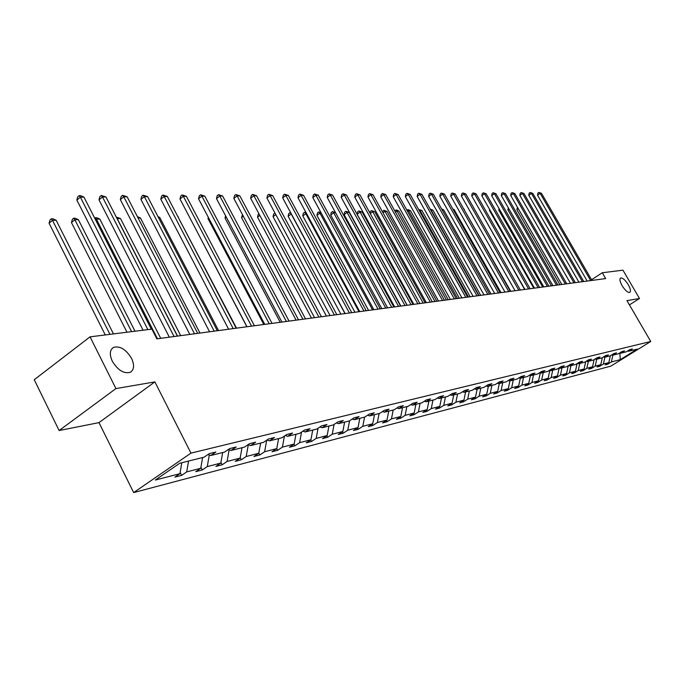 <?xml version="1.0" encoding="UTF-8"?>
<svg xmlns="http://www.w3.org/2000/svg" width="685" height="685" viewBox="0 0 685 685"><rect width="100%" height="100%" fill="white"/><g stroke="black" fill="none" stroke-linecap="round" stroke-linejoin="round"><path stroke-width="1.03" d="M622.091 285.654C619.891 281.612 619.386 279.06 620.576 277.999C622.639 277.673 625.217 279.925 628.291 284.737C630.5 288.77 631.013 291.322 629.815 292.401C627.76 292.735 625.182 290.483 622.091 285.654M112.323 361.235C109.326 354.505 109.728 349.889 113.539 347.381C120.029 345.702 126.031 349.376 131.546 358.383C134.577 365.079 134.183 369.703 130.373 372.272C123.916 373.993 117.906 370.311 112.323 361.235M133.661 492.583L610.789 366.158L650.75 341.481L190.969 453.119L133.661 492.583L98.982 422.628L154.87 381.896L115.936 388.592L59.116 430.531L98.982 422.628M59.116 430.531L34.25 379.721L90.035 336.849L115.936 388.592M629.429 304.885L639.499 298.489L622.939 270.173L602.269 272.758L591.557 279.745M612.861 355.19L611.388 361.937L607.749 364.189L607.364 363.512M619.874 352.929L620.233 359.651L611.388 361.937M610.335 355.763L608.845 362.596L605.197 364.848L607.749 364.189M608.845 362.596L603.399 364.009L599.726 366.278L599.332 365.584M602.321 357.664L600.796 364.677L597.115 366.963L599.726 366.278M600.796 364.677L595.214 366.124L591.515 368.427L591.104 367.717M594.109 359.608L592.551 366.817L588.835 369.121L591.515 368.427M592.551 366.817L586.831 368.299L583.098 370.619L582.678 369.891M585.701 361.603L584.099 369.001L580.358 371.339L583.098 370.619M584.099 369.001L578.243 370.517L574.475 372.871L574.047 372.118M577.078 363.632L575.443 371.244L571.667 373.599L574.475 372.871M575.443 371.244L569.44 372.803L565.639 375.175L565.202 374.404M568.25 365.713L566.572 373.539L562.762 375.928L565.639 375.175M566.572 373.539L560.416 375.14L556.58 377.538L556.126 376.741M559.165 367.982L557.479 375.894L553.626 378.308L556.58 377.538M557.479 375.894L551.168 377.529L547.289 379.961L546.827 379.139M549.815 370.431L548.146 378.317L544.258 380.749L547.289 379.961M548.146 378.317L541.672 379.987L537.759 382.444L537.288 381.605M540.234 372.948L538.581 380.791L534.651 383.257L537.759 382.444M538.581 380.791L531.937 382.513L527.981 384.996L527.493 384.131M530.395 375.534L528.76 383.335L524.796 385.826L527.981 384.996M528.76 383.335L521.936 385.098L517.946 387.616L517.449 386.717M520.292 378.197L518.673 385.946L514.675 388.472L517.946 387.616M518.673 385.946L511.669 387.761L507.636 390.304L507.123 389.38M509.923 380.877L508.313 388.626L504.28 391.186L507.636 390.304M508.313 388.626L501.12 390.493L497.053 393.07L496.522 392.111M499.296 383.523L497.678 391.383L493.602 393.969L497.053 393.07M497.678 391.383L490.28 393.301L486.179 395.904L485.631 394.92M488.379 386.254L486.744 394.217L482.625 396.829L486.179 395.904M486.744 394.217L479.14 396.187L474.996 398.824L474.431 397.805M477.145 389.054L475.501 397.129L471.34 399.775L474.996 398.824M475.501 397.129L467.684 399.149L463.497 401.821L462.914 400.776M465.594 391.931L463.942 400.117L459.738 402.806L463.497 401.821M463.942 400.117L455.893 402.206L451.663 404.912L451.072 403.825M453.718 394.902L452.04 403.2L447.802 405.914L451.663 404.912M452.04 403.2L443.76 405.349L439.487 408.089L438.879 406.967M441.483 397.951L439.796 406.376L435.514 409.125L439.487 408.089M439.796 406.376L431.267 408.585L426.952 411.36L426.318 410.195M428.878 401.093L427.183 409.639L422.859 412.421L426.952 411.36M427.183 409.639L418.398 411.916L414.04 414.725L413.389 413.517M415.898 404.33L414.194 413.004L409.818 415.829L414.04 414.725M414.194 413.004L405.135 415.35L400.734 418.192L400.066 416.951M402.523 407.669L400.802 416.471L396.384 419.331L400.734 418.192M400.802 416.471L391.46 418.886L387.016 421.772L386.323 420.479M388.729 411.111L386.991 420.051L382.53 422.945L387.016 421.772M386.991 420.051L377.358 422.542L372.863 425.471L372.143 424.126M374.489 414.665L372.743 423.741L368.239 426.678L372.863 425.471M372.743 423.741L362.802 426.31L358.264 429.272L357.519 427.885M359.796 418.329L358.032 427.543L353.486 430.522L358.264 429.272M358.032 427.543L347.766 430.206L343.185 433.211L342.414 431.764M344.623 422.114L342.851 431.481L338.244 434.495L343.185 433.211M342.851 431.481L332.242 434.221L327.61 437.27L326.813 435.771M328.946 426.027L327.156 435.54L322.507 438.606L327.61 437.27M327.156 435.54L316.187 438.383L311.512 441.474L310.682 439.907M312.728 430.077L310.93 439.744L306.229 442.853L311.512 441.474M310.93 439.744L299.593 442.681L294.858 445.815L294.002 444.188M295.963 434.256L294.148 444.094L289.404 447.245L294.858 445.815M294.148 444.094L282.408 447.125L277.63 450.31L276.749 448.606M278.607 438.588L276.774 448.589L271.979 451.783L277.63 450.31M276.774 448.589L264.624 451.732L259.795 454.968L258.819 453.076M260.625 443.075L258.784 453.247L253.947 456.493L259.795 454.968M258.784 453.247L246.198 456.51L241.317 459.789L240.221 457.657M241.993 447.725L240.144 458.077L235.246 461.373L241.317 459.789M240.144 458.077L227.086 461.459L222.154 464.781L220.938 462.392M222.676 452.545L220.818 463.077L215.869 466.425L222.154 464.781M220.818 463.077L207.264 466.588L202.28 469.97L200.928 467.298M202.623 457.546L200.756 468.275L195.756 471.674L202.28 469.97M200.756 468.275L186.688 471.914L181.653 475.347L180.155 472.367M181.808 462.743L179.924 473.669L174.872 477.12L181.653 475.347M179.924 473.669L155.307 480.048L179.71 463.265L204.044 457.195L209.216 453.658L215.878 452.006L210.723 455.525L224.62 452.057L229.74 448.581L236.154 446.997L231.05 450.456L244.425 447.117L249.486 443.692L255.668 442.167L250.616 445.575L263.502 442.356L268.52 438.991L274.471 437.518L269.479 440.866L281.903 437.766L286.861 434.453L292.598 433.031L287.657 436.328L299.645 433.34L304.551 430.069L310.091 428.699L305.202 431.952L316.778 429.067L321.625 425.847L326.976 424.52L322.138 427.731L333.321 424.94L338.116 421.763L343.288 420.487L338.501 423.647L349.307 420.95L354.051 417.824L359.051 416.583L354.316 419.7L364.771 417.088L369.463 414.005L374.293 412.815L369.617 415.881L379.73 413.363L384.371 410.324L389.054 409.168L384.422 412.19L394.209 409.75L398.807 406.753L403.337 405.631L398.756 408.611L408.234 406.248L412.781 403.294L417.174 402.206L412.635 405.152L421.823 402.857L426.327 399.937L430.582 398.884L426.096 401.787L435.001 399.569L439.453 396.692L443.58 395.673L439.145 398.533L447.784 396.375L452.194 393.541L456.193 392.548L451.8 395.373L460.183 393.284L464.55 390.484L468.437 389.525L464.087 392.308L472.23 390.279L476.546 387.513L480.322 386.58L476.015 389.337L483.927 387.359L488.199 384.636L491.864 383.728L487.6 386.443L495.289 384.525L499.519 381.828L503.081 380.946L498.86 383.634L506.335 381.768L510.522 379.105L513.99 378.248L509.811 380.903L517.072 379.088L521.225 376.459L524.59 375.628L520.454 378.248L527.527 376.485L531.637 373.882L534.908 373.077L530.815 375.663L537.699 373.942L541.766 371.381L544.952 370.594L540.902 373.145L547.598 371.475L551.622 368.941L554.73 368.17L550.714 370.696L557.239 369.069L561.229 366.561L564.252 365.816L560.279 368.307L566.632 366.723L570.588 364.249L573.533 363.521L569.595 365.987L575.785 364.437L579.698 361.988L582.575 361.278L578.671 363.718L584.716 362.211L588.586 359.796L591.395 359.103L587.524 361.509L593.415 360.045L597.26 357.647L599.991 356.971L596.164 359.36L601.909 357.921L605.711 355.558L608.374 354.899L604.581 357.253L610.189 355.858L613.957 353.511L616.56 352.869L612.801 355.207L618.281 353.837L622.014 351.525L624.549 350.891L620.824 353.203L626.176 351.867L629.875 349.581L632.349 348.965L628.667 351.251L637.333 349.085L620.233 359.651M90.035 336.849L151.882 329.108L156.856 338.852L605.651 278.581L602.269 272.758M619.788 352.903L620.824 353.203M604.881 357.185L603.399 364.009M611.739 354.899L612.801 355.207M596.712 359.223L595.214 366.124M603.485 356.936L604.581 357.253M588.338 361.312L586.831 368.299M595.034 359.034L596.164 359.36M579.767 363.452L578.243 370.517M586.377 361.175L587.524 361.509M570.973 365.644L569.44 372.803M577.489 363.375L578.671 363.718M561.965 367.888L560.416 375.14M568.379 365.627L569.595 365.987M552.718 370.2L551.168 377.529M559.037 367.939L560.279 368.307M543.239 372.563L541.672 379.987M549.438 370.32L550.714 370.696M533.512 374.986L531.937 382.513M539.583 372.751L540.902 373.145M523.528 377.478L521.936 385.098M529.471 375.252L530.815 375.663M513.27 380.038L511.669 387.761M519.067 377.829L520.454 378.248M502.739 382.667L501.12 390.493M508.381 380.466L509.811 380.903M491.907 385.372L490.28 393.301M497.396 383.18L498.86 383.634M480.784 388.147L479.14 396.187M486.093 385.98L487.6 386.443M469.336 390.998L467.684 399.149M474.457 388.849L476.015 389.337M457.563 393.943L455.893 402.206M462.486 391.811L464.087 392.308M445.438 396.966L443.76 405.349M450.148 394.86L451.8 395.373M432.963 400.074L431.267 408.585M437.441 397.994L439.145 398.533M420.102 403.285L418.398 411.916M424.34 401.23L426.096 401.787M406.856 406.59L405.135 415.35M410.829 404.561L412.635 405.152M393.199 409.998L391.46 418.886M396.88 408.003L398.756 408.611M379.105 413.517L377.358 422.542M382.487 411.557L384.422 412.19M364.557 417.148L362.802 426.31M367.622 415.221L369.617 415.881M349.564 420.778L347.766 430.206M352.253 419.006L354.316 419.7M334.083 424.435L332.242 434.221M336.369 422.919L338.501 423.647M318.097 428.193L316.187 438.383M319.929 426.969L322.138 427.731M301.554 432.072L299.593 442.681M302.907 431.165L305.202 431.952M284.438 436.071L282.408 447.125M285.285 435.506L287.657 436.328M266.713 440.198L264.624 451.732M267.013 440.001L269.479 440.866M248.304 444.745L246.198 456.51M248.056 444.659L250.616 445.575M229.158 449.771L227.086 461.459M228.388 449.497L231.05 450.456M209.293 455.003L207.264 466.588M207.957 454.515L210.723 455.525M188.563 461.056L186.688 471.914M639.499 298.489L626.963 300.647L650.75 341.481M154.87 381.896L190.969 453.119M627.648 350.96L628.667 351.251M147.874 329.613L80.368 197.16L83.964 197.126L151.342 329.177M143.071 330.213L76.848 200.088L80.368 197.16L79.169 195.636L80.616 195.627L83.964 197.126M76.848 200.088L77.765 196.809L79.169 195.636M113.47 333.912L56.144 220.245L52.505 220.347L49.072 223.199L105.276 334.939M49.072 223.199L50.005 219.945L51.375 218.798L52.505 220.347L109.942 334.357M51.375 218.798L52.831 218.763L56.144 220.245M174.076 336.541L102.476 196.972L105.944 196.946L177.398 336.095M169.332 337.174L98.982 199.849L102.476 196.972L101.26 195.482L105.944 196.946M98.982 199.849L99.873 196.629L101.26 195.482M194.506 333.792L123.788 196.8L127.127 196.775L197.708 333.364M189.814 334.426L120.329 199.626L123.788 196.8L122.564 195.328L127.127 196.775M120.329 199.626L121.177 196.458L122.564 195.328M135.005 331.223L78.364 219.645L74.853 219.739L71.454 222.548L126.99 332.225M71.454 222.548L72.345 219.354L73.706 218.224L74.853 219.739L131.606 331.643M73.706 218.224L75.11 218.19L78.364 219.645M160.727 338.33L99.796 219.072L96.414 219.166L157.464 338.767M94.684 218.138L96.602 217.642L99.796 219.072M95.249 217.676L96.414 219.166L95.566 219.859M214.199 331.155L144.338 196.629L147.566 196.604L217.291 330.735M209.559 331.771L140.913 199.403L144.338 196.629L143.105 195.191L147.566 196.604M140.913 199.403L141.735 196.295L143.105 195.191M180.694 335.65L120.474 218.515L117.212 218.609L177.543 336.078M116.313 217.136L120.474 218.515M116.801 218.095L117.109 218.686M233.2 328.603L164.186 196.467L167.303 196.441L236.179 328.201M228.61 329.22L160.787 199.189L164.186 196.467L162.936 195.045L167.303 196.441M160.787 199.189L161.583 196.141L162.936 195.045M199.96 333.064L140.451 217.984L138.122 218.044M137.377 216.597L140.451 217.984M251.532 326.137L183.349 196.304L186.363 196.287L254.418 325.752M246.994 326.745L179.984 198.993L183.349 196.304L182.099 194.917L186.363 196.287M179.984 198.993L180.754 195.987L182.099 194.917M218.566 330.564L159.759 217.462L158.432 217.496M158.004 216.674L159.759 217.462M269.239 323.757L201.869 196.158L204.781 196.133L272.022 323.388M264.752 324.365L198.539 198.787L201.869 196.158L200.611 194.788L204.781 196.133M198.539 198.787L199.275 195.841L200.611 194.788M236.548 328.149L178.031 216.974M177.912 216.734L178.417 216.965M286.356 321.462L219.782 196.004L222.591 195.987L289.044 321.102M281.912 322.061L216.477 198.599L219.782 196.004L218.515 194.66L222.591 195.987M216.477 198.599L217.196 195.696L218.515 194.66M190.49 219.012L246.857 326.762M302.898 319.236L237.104 195.867L239.827 195.841L305.501 318.893M298.497 319.826L233.833 198.41L237.104 195.867L235.837 194.54L239.827 195.841M233.833 198.41L234.527 195.559L235.837 194.54M208.685 218.027L207.983 218.575L263.811 324.493M207.983 218.575L208.3 217.299M318.91 317.087L253.878 195.722L256.515 195.704L321.428 316.753M314.552 317.677L250.642 198.239L253.878 195.722L252.602 194.42L256.515 195.704M250.642 198.239L251.309 195.43L252.602 194.42M226.281 217.102L225.023 218.078L280.216 322.284M225.023 218.078L225.579 215.775M334.4 315.006L270.121 195.593L272.681 195.567L336.84 314.68M330.093 315.588L266.919 198.059L270.121 195.593L268.845 194.309L272.681 195.567M266.919 198.059L267.561 195.293L268.845 194.309M243.321 216.22L241.531 217.599L296.108 320.152M241.531 217.599L242.473 214.628M349.41 312.994L285.868 195.465L288.342 195.439L351.765 312.677M345.146 313.567L282.682 197.897L285.868 195.465L284.583 194.197L288.342 195.439M282.682 197.897L283.316 195.174L284.583 194.197M259.82 215.39L257.534 217.136L311.504 318.088M257.534 217.136L258.168 214.431L258.973 213.814M363.949 311.041L301.126 195.336L303.532 195.319L366.235 310.733M359.728 311.606L297.975 197.734L301.126 195.336L299.842 194.095L303.532 195.319M297.975 197.734L298.583 195.054L299.842 194.095M275.798 214.593L273.05 216.683L326.428 316.085M273.05 216.683L273.666 214.02L274.985 213.078M378.043 309.149L315.931 195.216L318.26 195.191L380.261 308.849M373.864 309.714L312.805 197.571L315.931 195.216L314.646 193.992L318.26 195.191M312.805 197.571L313.396 194.934L314.646 193.992M291.339 213.925L288.111 216.246L340.899 314.141M288.111 216.246L288.71 213.617L289.926 212.692L291.168 213.934L344.975 313.593M289.926 212.692L290.671 212.675M391.717 307.317L330.298 195.097L332.559 195.079L393.866 307.026M387.582 307.865L327.199 197.417L330.298 195.097L329.005 193.889L332.559 195.079M327.199 197.417L327.772 194.823L329.005 193.889M306.537 213.523L302.727 215.818L354.941 312.249M302.727 215.818L303.309 213.232L304.517 212.324L305.758 213.54L358.983 311.709M304.517 212.324L306.015 212.555M404.981 305.536L344.238 194.977L346.439 194.96L407.07 305.253M400.888 306.084L341.173 197.271L344.238 194.977L342.954 193.795L346.439 194.96M341.173 197.271L341.729 194.711L342.954 193.795M321.274 213.121L319.929 213.155L316.924 215.407L368.573 310.416M316.924 215.407L317.48 212.855L318.688 211.956L319.929 213.155L372.571 309.885M318.688 211.956L320.974 212.564M417.859 303.806L357.784 194.865L359.916 194.848L419.888 303.532M413.808 304.345L354.744 197.126L357.784 194.865L356.5 193.701L359.916 194.848M354.744 197.126L355.284 194.6L356.5 193.701M335.573 212.735L333.689 212.787L330.709 215.004L381.81 308.644M330.709 215.004L331.257 212.496L332.448 211.605L333.689 212.787L385.775 308.113M332.448 211.605L335.479 212.555M430.36 302.119L370.945 194.763L373.017 194.745L432.338 301.862M426.353 302.659L367.939 196.989L370.945 194.763L369.66 193.607L373.017 194.745M367.939 196.989L368.462 194.497L369.66 193.607M400.622 306.118L349.179 212.376L347.072 212.427L344.118 214.619L394.68 306.914M344.118 214.619L344.649 212.136L345.831 211.263L347.072 212.427L398.601 306.392M345.831 211.263L349.179 212.376M442.519 300.492L383.737 194.651L385.749 194.634L444.428 300.235M438.546 301.023L380.757 196.852L383.737 194.651L382.453 193.512L385.749 194.634M380.757 196.852L381.262 194.394L382.453 193.512M413.029 304.448L362.125 212.025L360.079 212.085L357.15 214.234L407.181 305.236M357.15 214.234L357.664 211.793L358.837 210.929L360.079 212.085L411.06 304.714M358.837 210.929L362.125 212.025M454.326 298.908L396.178 194.549L398.139 194.531L456.193 298.651M450.396 299.431L393.224 196.715L396.178 194.549L394.894 193.427L398.139 194.531M393.224 196.715L393.712 194.292L394.894 193.427M425.094 302.83L374.729 211.691L372.726 211.742L423.184 303.087M369.986 213.095L370.328 211.459L371.493 210.603L374.729 211.691M371.493 210.603L372.726 211.742L370.242 213.566M465.809 297.358L408.277 194.454L410.187 194.437L467.624 297.119M461.921 297.889L405.349 196.586L408.277 194.454L407.001 193.341L410.187 194.437M405.349 196.586L405.828 194.197L407.001 193.341M436.825 301.254L386.982 211.357L385.038 211.408L434.966 301.503M382.504 211.862L383.797 210.295L386.982 211.357M383.797 210.295L385.038 211.408L383.052 212.864M476.983 295.86L420.051 194.352L421.909 194.334L478.746 295.629M473.129 296.382L417.156 196.458L420.051 194.352L418.775 193.264L421.909 194.334M417.156 196.458L417.619 194.103L418.775 193.264M448.247 299.722L398.918 211.04L397.026 211.091L446.44 299.962M394.714 210.766L396.546 209.97L398.918 211.04M395.784 209.987L397.026 211.091L395.51 212.187M487.857 294.404L431.516 194.257L433.331 194.24L489.569 294.173M484.038 294.918L428.647 196.338L431.516 194.257L430.248 193.179L433.331 194.24M428.647 196.338L429.093 194.009L430.248 193.179M459.361 298.232L410.538 210.723L408.697 210.774L457.606 298.463M406.839 210.132L408.192 209.67L410.538 210.723M407.455 209.687L408.697 210.774L407.626 211.545M498.44 292.983L442.681 194.163L444.445 194.155L500.11 292.76M494.664 293.488L439.838 196.218L442.681 194.163L441.414 193.101L444.445 194.155M439.838 196.218L440.275 193.923L441.414 193.101M470.193 296.776L421.857 210.423L420.059 210.466L468.471 297.007M418.629 209.533L421.857 210.423M418.826 209.396L420.059 210.466L419.417 210.937M508.749 291.596L453.564 194.078L455.277 194.06L510.376 291.382M504.999 292.101L450.739 196.107L453.564 194.078L452.297 193.024L455.277 194.06M450.739 196.107L451.167 193.838L452.297 193.024M480.733 295.355L432.886 210.124L431.139 210.175L479.063 295.586M430.197 209.105L432.886 210.124M430.48 209.61L430.891 210.346M518.785 290.252L464.165 193.992L465.834 193.975L520.369 290.038M515.077 290.748L461.365 195.987L464.165 193.992L462.897 192.956L465.834 193.975M461.365 195.987L461.784 193.752L462.897 192.956M491.017 293.976L443.632 209.833L442.125 209.875M441.577 208.908L443.632 209.833M528.572 288.933L474.499 193.906L476.126 193.889L530.113 288.727M524.898 289.43L471.725 195.876L474.499 193.906L473.241 192.879L476.126 193.889M471.725 195.876L472.128 193.675L473.241 192.879M501.035 292.632L454.121 209.55L453.153 209.576M452.802 208.959L454.121 209.55M538.11 287.657L484.569 193.821L486.162 193.804L539.617 287.452M534.471 288.145L481.82 195.773L484.569 193.821L483.319 192.81L486.162 193.804M481.82 195.773L482.223 193.59L483.319 192.81M510.796 291.322L463.899 209.293M463.736 209.002L464.344 209.276M547.409 286.407L494.399 193.735L495.957 193.727L548.882 286.21M543.804 286.887L491.676 195.67L494.399 193.735L493.149 192.742L495.957 193.727M491.676 195.67L492.061 193.512L493.149 192.742M556.485 285.183L503.997 193.658L505.513 193.649L557.915 284.994M552.915 285.662L501.292 195.567L503.997 193.658L502.747 192.673L505.513 193.649M501.292 195.567L501.668 193.435L502.747 192.673M480.048 210.535L524.65 289.464M565.339 284.001L513.356 193.581L514.837 193.572L566.735 283.813M561.794 284.472L510.676 195.465L513.356 193.581L512.115 192.605L514.837 193.572M510.676 195.465L511.044 193.358L512.115 192.605M489.946 210.021L489.424 210.389L533.786 288.231M489.424 210.389L489.604 209.413M573.979 282.837L522.501 193.504L523.939 193.495L575.34 282.657M570.468 283.307L519.838 195.371L522.501 193.504L521.259 192.545L523.939 193.495M519.838 195.371L520.198 193.29L521.259 192.545M499.605 209.533L498.766 210.115L542.708 287.032M498.766 210.115L499.048 208.557M582.413 281.706L531.423 193.435L532.836 193.418L583.748 281.526M578.936 282.169L528.794 195.268L531.423 193.435L530.19 192.485L532.836 193.418M528.794 195.268L529.137 193.221L530.19 192.485M509.024 209.062L507.893 209.85L551.425 285.868M507.893 209.85L508.287 207.778M590.65 280.602L540.148 193.358L541.527 193.35L591.951 280.422M587.208 281.064L537.537 195.182L540.148 193.358L538.915 192.425L541.527 193.35M537.537 195.182L537.879 193.144L538.915 192.425M518.228 208.608L516.815 209.593L559.936 284.72M516.815 209.593L517.492 207.332M113.539 347.381L112.04 348.511"/></g></svg>
